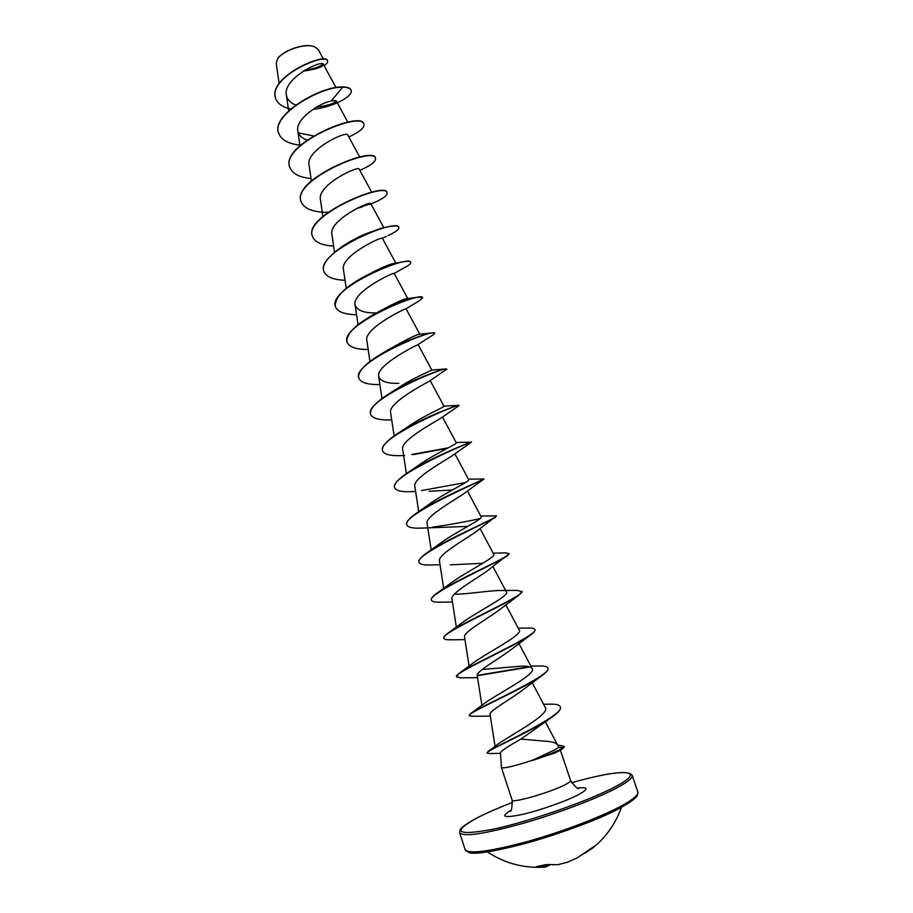 <?xml version="1.0" encoding="UTF-8"?>
<svg xmlns="http://www.w3.org/2000/svg" width="913" height="913" viewBox="0 0 913 913"><rect width="100%" height="100%" fill="white"/><g stroke="black" fill="none" stroke-linecap="round" stroke-linejoin="round"><path stroke-width="1.37" d="M595.618 845.438L585.507 852.902L593.37 847.526C606.38 836.742 615.75 823.309 621.491 807.206M545.78 864.657L536.125 866.722L545.563 864.714L558.06 864.679L567.418 862.203L577.199 857.878L595.687 845.381M314.62 46.757L312.041 46.015C301.872 43.687 281.718 51.311 277.541 59.048L277.495 59.117M323.579 59.334L318.203 49.507L314.882 46.86L312.349 46.141C302.032 43.778 281.581 51.516 277.324 59.379L276.251 63.511L279.104 83.425M554.842 749.835L558.368 747.53L558.653 746.572L557.387 744.631C556.314 743.102 553.301 742.041 548.325 741.447L520.924 739.096C508.244 746.229 501.431 750.737 500.472 752.62L501.431 767.571C503.782 768.666 514.145 766.235 532.507 760.267L554.842 749.835M532.222 760.175C543.349 756.615 552.262 753.271 558.984 750.144L563.743 747.382L558.368 747.53M532.507 760.267L554.75 753.065L559.121 750.863M303.207 71.134C316.457 69.228 323.168 66.957 323.362 64.332C322.335 59.288 282.813 78.313 286.351 94.952C287.15 99.483 290.288 102.827 295.744 105.018M316.297 107.243C329.285 105.2 335.916 103.043 336.178 100.75L331.316 100.944C319.927 102.724 295.127 119.158 297.809 130.856C298.562 135.067 301.644 138.125 307.042 140.043M359.733 157.047L347.705 134.93C347.077 130.422 305.684 149.778 309.073 165.059L311.379 180.934M371.717 192.221L359.186 169.122C358.9 165.23 317.131 184.814 320.429 199.548L322.905 216.427M383.814 227.691L370.758 203.588C370.826 200.324 328.646 220.181 331.876 234.321L334.512 252.228M386.313 236.307L382.433 238.35C382.867 235.737 340.275 255.857 343.425 269.392L346.232 288.325M407.757 298.551L394.199 273.409C394.998 271.458 352.007 291.84 355.077 304.748C356.892 310.454 364.047 313.17 376.567 312.931L376.59 312.919M418.69 301.107L405.988 308.822C404.801 308.491 363.853 328.657 366.821 340.423L369.982 361.48M432.751 335.117L417.72 344.726C414.502 346.027 375.825 365.759 378.667 376.384C380.253 381.28 386.975 383.608 398.844 383.346M446.64 369.251L429.441 381.12C424.499 383.905 387.922 403.055 390.616 412.665L394.142 435.912M458.931 405.714L441.15 417.983C434.702 422.126 400.122 440.602 402.667 449.253L406.376 473.619M456.135 442.52L471.439 442.143L452.859 455.325C445.11 460.677 412.436 478.401 414.833 486.161L418.725 511.645M429.087 491.274L452.334 490.007M468.403 479.142L483.913 479.017L464.603 493.134C455.735 499.559 424.842 516.473 427.09 523.389L431.164 549.9M483.445 479.473C478.218 482.075 400.773 515.628 406.844 524.895C407.86 527.315 412.345 528.399 420.3 528.148L467.718 526.413M496.375 516.085L476.369 531.412C466.543 538.773 437.384 554.807 439.473 560.936M450.269 564.827L482.772 563.321M493.18 553.141L506.053 552.89L509.192 553.757L488.158 570.157C477.499 578.328 450.018 593.439 451.946 598.814L456.34 627.105M454.286 594.226C467.102 594.283 489.653 590.494 500.13 590.517L517.066 590.357L521.996 591.624L518.527 595.459L499.982 609.37C488.603 618.238 462.788 632.344 464.534 637.023L469.065 666.102M534.847 629.685L534.915 629.833C535.28 631.031 533.603 632.926 529.871 635.505L511.839 649.052C499.879 658.456 475.662 671.557 477.237 675.574L481.904 705.361M530.887 666.113L538.282 665.988C543.988 665.771 547.184 666.467 547.834 668.065L547.948 668.384C548.451 670.085 546.145 672.698 541.032 676.248L523.72 689.212C511.314 699.016 488.638 711.09 490.053 714.468L495.063 746.298M560.342 707.016L560.399 707.176C561.027 709.561 557.877 713.11 550.961 717.846L520.924 739.096M543.6 704.277L548.485 704.185C555.629 703.889 559.555 704.779 560.297 706.845C565.352 715.141 495.143 746.298 487.987 751.536L497.619 744.346C508.358 736.403 551.075 714.194 545.289 707.472L532.176 682.684M547.834 668.065C553.21 674.559 481.094 706.148 470.686 713.532L485.043 702.999C496.558 694.382 537.175 673.92 532.165 668.533C531.138 666.901 527.84 666.091 522.247 666.091L482.19 669.48M459.81 672.847L473.254 662.941C486.001 653.286 523.606 634.524 519.246 630.084L505.813 604.783M521.882 591.304C525.991 594.831 464.078 621.536 447.861 633.234L461.693 623.1C475.399 612.657 510.184 595.55 506.43 591.966L492.872 566.459M509.077 553.449C512.581 555.72 455.507 579.881 437.019 593.142L450.371 583.453C464.865 572.44 496.912 556.998 493.728 554.191L480.055 528.524M480.752 516.005L496.387 515.913C499.297 517.089 446.936 538.67 426.576 553.107L439.279 544.011C454.343 532.656 483.799 518.835 481.14 516.724L467.388 490.966M483.81 478.709C486.161 478.926 438.411 497.916 416.556 513.129L428.425 504.798C443.878 493.305 470.823 481.06 468.654 479.587L454.868 453.795M471.336 441.835C473.151 441.219 429.932 457.63 406.97 473.219L417.823 465.79C433.481 454.377 457.961 443.695 456.272 442.771L442.463 417.001M399.643 432.226L407.483 426.999C423.141 415.883 445.282 406.684 443.992 406.274L430.206 380.561M446.731 369.046L446.149 368.932C442.714 368.647 411.192 379.797 389.383 393.537L397.44 388.424C412.927 377.799 432.694 370.05 431.826 370.073L418.074 344.486M381.588 353.742L387.728 350.067C406.194 339.613 416.864 334.318 419.752 334.192L432.751 332.857C426.736 333.177 401.4 341.93 381.588 353.742C365.28 363.477 357.656 371.523 358.752 377.891L358.798 378.039M378.404 311.904C394.211 303.184 403.945 298.734 407.609 298.562L418.474 297.124C408.579 298.494 394.017 304.075 374.786 313.878C355.237 324.777 345.981 334.158 347.008 342.01L347.066 342.158M370.929 273.147C383.14 266.836 391.198 263.515 395.101 263.218L402.69 261.883C394.154 263.423 383.106 267.395 369.582 273.809C346.038 285.735 334.637 296.611 335.368 306.437L335.425 306.585M366.01 233.808L381.063 228.353M313.353 135.9L298.38 132.967M323.076 64.07C319.607 66.843 313.421 68.92 304.543 70.301M331.316 100.944L342.683 87.192C347.636 87.294 350.455 88.344 351.151 90.341C353.445 96.082 333.747 107.004 312.76 109.469M290.733 108.978C282.505 107.129 277.461 103.603 275.589 98.399C267.897 76.532 327.596 51.63 327.596 61.171C327.927 62.404 326.74 63.864 324.035 65.553M342.592 86.906C319.55 86.233 270.522 115.643 278.648 133.07L278.739 133.355C270.625 115.928 319.653 86.53 342.683 87.192L342.592 86.906C347.533 87.009 350.352 88.07 351.06 90.056L351.094 90.204M275.543 98.25L275.498 98.113C267.806 76.247 327.505 51.345 327.505 60.897L327.539 61.034M319.972 67.265L303.219 71.123M278.739 133.355C281.295 139.883 288.337 143.809 299.875 145.144M348.823 136.973C359.574 132.031 364.618 127.786 363.956 124.248C361.982 110.29 279.686 144.482 289.889 167.444C292.377 173.71 299.418 177.396 311.025 178.514M359.859 170.343C370.826 165.573 376.03 161.578 375.494 158.371C373.965 145.681 291.304 180.044 301.142 201.83C304.189 208.826 313.148 212.33 328.029 212.352M356.686 208.495L361.856 207.091M369.457 204.569C381.623 199.764 387.511 195.839 387.123 192.791C386.051 181.379 303.036 215.924 312.486 236.501C314.802 242.196 321.844 245.392 333.61 246.065M387.991 235.588C395.614 232.096 399.243 229.403 398.867 227.497C398.239 217.385 314.859 252.125 323.932 271.469C326.158 276.879 333.199 279.8 345.034 280.257M403.386 268.148L405.224 267.235C409.15 265.135 410.976 263.56 410.702 262.499C410.542 253.723 326.797 288.645 335.47 306.734C337.616 311.847 344.646 314.506 356.561 314.723M374.821 313.479L375.814 313.342M376.259 313.273L377.56 313.079M419.843 300.468L422.639 297.809C422.959 290.38 338.849 325.496 347.111 342.307C349.154 347.1 356.184 349.496 368.179 349.485M433.447 334.706L434.679 333.428C435.478 327.379 351.003 362.678 358.843 378.187C360.806 382.661 367.813 384.784 379.899 384.533M416.716 379.306L418.474 378.884M446.834 369.354C448.123 364.698 363.26 400.202 370.689 414.388C372.55 418.531 379.557 420.357 391.711 419.866M442.657 410.941L445.727 410.085M457.984 405.794L459.079 405.589C460.86 402.371 375.631 438.057 382.638 450.896C384.339 454.628 391.095 456.169 402.918 455.541L404.687 455.439M413.075 454.651L447.199 448.409M471.37 442.2C470.423 441.618 388.128 476.632 394.69 487.736C396.014 490.772 401.572 492.084 411.386 491.673L415.643 491.491M420.3 528.148L421.738 528.091M432.614 527.143C449.55 524.735 465.368 521.882 480.078 518.595M495.314 517.443C486.309 522.932 413.555 554.773 419.113 562.374C419.866 564.257 423.381 565.124 429.658 564.976L440.055 564.748M507.012 556.108C494.686 564.166 426.462 594.123 431.484 600.206C432.032 601.61 434.691 602.272 439.45 602.181L452.437 601.998M518.527 595.459C503.268 605.787 439.507 633.679 443.969 638.358C444.346 639.362 446.252 639.842 449.687 639.796L464.945 639.636M529.871 635.505C512.056 647.774 452.654 673.452 456.568 676.864L460.357 677.823L477.567 677.674M477.271 675.723L529.905 666.969M541.032 676.248C521.026 690.102 465.927 713.475 469.282 715.712L472.169 716.26M550.961 717.846C529.312 732.603 484.187 751.604 487.131 753.111L489.368 753.51M564.302 746.697L563.857 747.701L564.302 746.697M363.899 124.111L363.853 123.963C361.89 110.005 279.595 144.186 289.798 167.159L289.843 167.307M375.437 158.234L375.391 158.086C373.862 145.384 291.213 179.747 301.05 201.533L301.096 201.682M357.976 207.867L370.712 203.782M387.066 192.643L387.032 192.506C385.948 181.082 302.933 215.628 312.394 236.205L312.44 236.353M398.867 227.497L398.764 227.211C397.851 225.249 392.385 225.545 382.353 228.079L369.012 232.575C344.315 241.956 319.379 260.97 323.83 271.172L323.887 271.321M410.702 262.499L410.599 262.214C410.199 261.152 407.552 261.038 402.69 261.883M376.864 312.885L377.491 312.782M422.559 297.672L418.474 297.124M434.679 333.428L432.751 332.857M389.383 393.537C375.814 402.062 369.548 408.91 370.587 414.08L370.644 414.24M443.946 406.171L458.931 405.269C458.908 404.402 420.996 418.177 397.885 433.355C386.701 440.671 381.588 446.423 382.536 450.588L382.593 450.748M411.797 454.491L448.283 447.827M406.97 473.219C397.885 479.359 393.754 484.095 394.587 487.428L394.644 487.576M421.566 490.566L465.504 482.521M416.556 513.129C409.321 518.15 406.045 521.962 406.742 524.576L406.799 524.735M426.576 553.107C420.973 557.078 418.439 560.068 419.01 562.066L419.067 562.225M437.019 593.142C432.83 596.155 430.947 598.403 431.381 599.887L431.484 600.206M447.861 633.234C444.882 635.391 443.547 637 443.866 638.039L443.969 638.358M518.242 628.19L527.805 628.053C532.017 627.893 534.345 628.372 534.801 629.514C539.537 634.432 472.603 663.625 459.079 673.36L456.534 676.693M477.225 675.403L529.084 666.73M470.686 713.532L469.259 715.541M487.987 751.536L487.131 752.928M557.603 744.962L564.188 746.378M532.564 760.438C546.876 755.804 556.873 751.878 562.568 748.649L563.857 747.701M538.499 866.22L546.556 866.117L546.065 866.951L536.125 866.722M546.191 864.611L546.556 866.117L549.238 864.851M577.244 857.843L595.755 845.335M557.923 864.702L547.526 864.554M547.229 864.531L545.563 864.714M546.065 864.634L546.008 866.951L549.249 864.805L549.021 865.615M467.422 851.281C471.656 861.552 585.758 828.844 623.75 805.905M465.071 849.478C468.677 854.363 489.676 851.658 528.045 841.352C564.108 831.229 604.965 815.423 624.412 804.273C634.193 798.624 638.678 794.527 637.879 791.993L632.161 775.354C632.88 777.671 628.338 781.551 618.512 786.995C598.974 797.745 558.14 813.346 522.19 823.606C483.97 834.083 463.131 837.13 459.684 832.736L465.071 849.478C467.593 855.435 487.873 853.37 525.911 843.292C562.134 833.352 604.189 817.203 624.024 805.802C635.128 799.4 637.651 795.428 637.4 795.326L637.879 791.993M571.584 782.761C620.395 768.735 648.629 768.769 616.903 785.865C591.807 799.765 530.67 821.255 493.111 829.244C455.678 836.103 450.965 832.005 478.971 816.952M560.342 750.075L570.579 780.535C570.785 781.311 569.039 782.669 565.341 784.598C550.938 792.324 511.6 803.645 512.09 799.993C512.216 807.8 511.508 811.577 509.933 811.315M577.997 788.056C588.371 786.823 588.702 788.935 578.99 794.413C566.984 800.861 540.313 810.299 522.407 814.407C503.896 818.242 499.97 816.918 510.652 810.459M585.324 852.993L583.727 853.621M585.758 852.012L591.498 848.097M487.302 851.852C504.592 863.23 523.423 868.331 543.817 867.156L546.008 866.951M512.615 802.367C499.331 807.503 488.056 812.387 478.8 817.021C461.658 825.809 459.547 830.179 460.152 829.746L459.684 832.736M570.579 780.535C575.156 786.858 577.997 789.46 579.093 788.307M501.431 767.571L512.09 799.993M323.362 64.332L336.052 87.602M286.351 94.952L288.645 110.861M336.178 100.75L347.842 122.182M297.809 130.856L299.966 145.749M382.433 238.35L395.808 263.115M355.077 304.748L358.056 324.743M406.068 308.765L419.763 334.192M378.667 376.384L381.999 398.536M439.461 560.936L443.707 588.383M518.915 643.528L532.176 668.533M545.358 721.829L557.444 744.711M571.584 782.749C608.537 772.409 628.726 769.944 632.161 775.354M500.518 753.362L488.809 753.533M370.895 203.839L371.922 203.348L370.883 203.816M394.199 273.409L405.224 267.235M403.626 455.496L402.918 455.541M490.315 716.112L471.507 716.283M431.655 370.062L446.149 368.932M377.514 312.417L374.786 313.878M356.972 197.197L366.843 193.83M558.722 751.114L562.568 748.649M583.669 853.655L585.473 852.936M577.199 857.878L567.418 862.203L558.037 864.691"/></g></svg>
